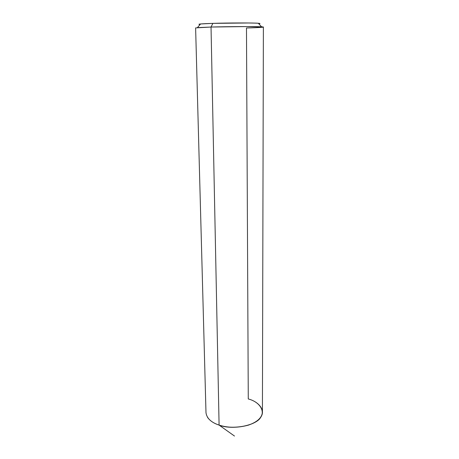 <?xml version="1.0" encoding="UTF-8"?>
<svg xmlns="http://www.w3.org/2000/svg" width="459" height="459" viewBox="0 0 459 459"><rect width="100%" height="100%" fill="white"/><g stroke="black" fill="none" stroke-linecap="round" stroke-linejoin="round"><path stroke-width="0.69" d="M234.492 436.05L219.092 425.097C232.644 430.536 257.614 425.16 260.913 416.824C265.755 410.185 258.589 401.568 248.273 398.951C260.396 401.998 266.581 412.721 258.859 419.331C252.783 426.422 230.934 429.681 219.092 425.097L234.492 436.05M207.606 417.478C210.096 420.886 213.923 423.428 219.092 425.097C230.934 429.681 252.783 426.422 258.859 419.331C266.581 412.721 260.396 401.998 248.273 398.951L246.477 27.97C258.756 27.678 267.396 27.115 261.584 26.834C257.66 26.438 227.303 26.536 211.031 27.041L246.603 26.582L263.386 27.07L262.416 411.964C262.141 417.524 257.505 421.907 248.508 425.103C237.9 427.977 228.094 427.977 219.092 425.097L211.031 27.041L212.878 23.369C201.369 23.748 197.112 24.126 200.113 24.511C198.386 24.361 198.54 24.178 200.583 23.971L212.878 23.369C227.498 22.858 254.688 22.824 258.325 23.266C260.356 23.409 260.517 23.587 258.801 23.793C261.687 23.375 258.239 23.105 248.462 22.984L212.878 23.369L211.031 27.041L219.092 425.097C211.088 422.4 206.722 418.252 205.988 412.652L195.614 27.901L211.031 27.041L197.41 27.62L200.583 23.971M261.584 26.834L258.325 23.266"/></g></svg>
